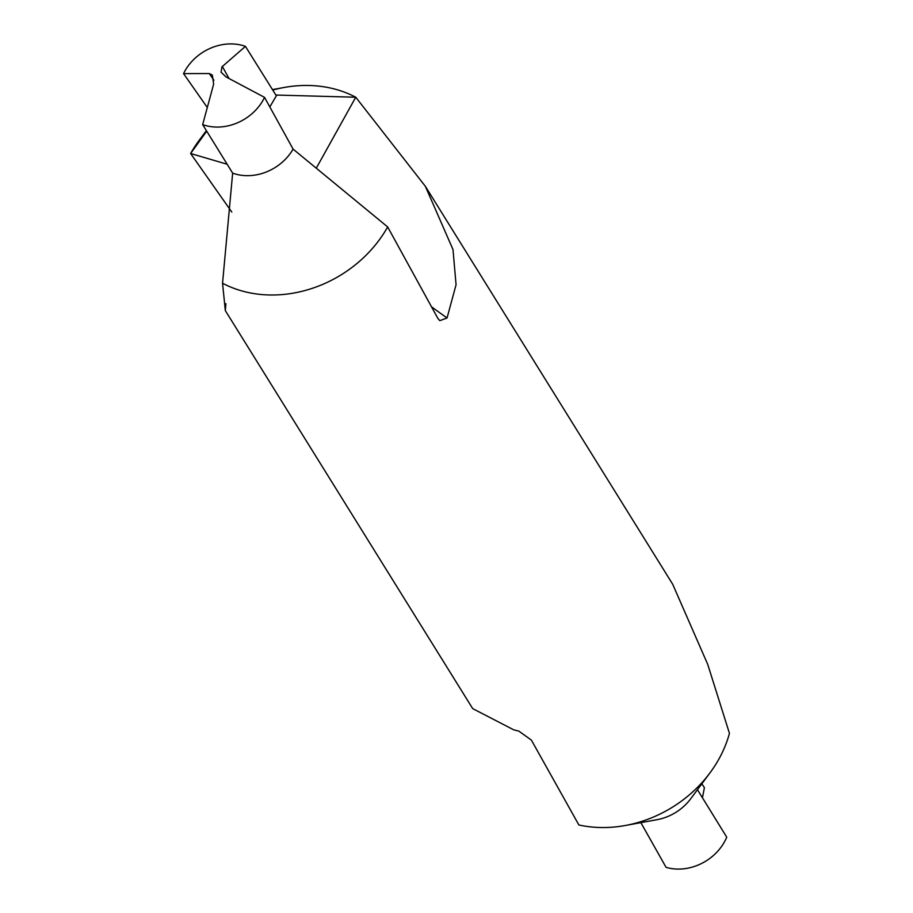 <?xml version="1.0" encoding="UTF-8"?>
<svg xmlns="http://www.w3.org/2000/svg" width="913" height="913" viewBox="0 0 913 913"><rect width="100%" height="100%" fill="white"/><g stroke="black" fill="none" stroke-linecap="round" stroke-linejoin="round"><path stroke-width="1.37" d="M202.663 124.613L232.655 173.139L222.544 283.235L225.328 310.614L472.694 708.614L513.825 729.875L518.858 731.13L531.377 740.101L578.876 824.975A117.754 99.312 -31.9 0 0 625.371 825.489A117.754 99.312 -31.9 0 0 709.926 772.934A117.754 99.312 -31.9 0 0 729.441 733.356L707.758 664.47L672.721 584.297L425.344 186.298L452.996 249.546L456.066 284.73L447.05 317.975L439.804 320.668L437.886 318.42L387.671 226.949L293.096 149.116L264.553 97.383L226.104 76.966L221.06 72.23L221.962 66.832L245.437 46.369A46.723 39.407 -31.9 0 0 243.223 45.65A46.723 39.407 -31.9 0 0 183.547 73.611L209.26 73.542L212.341 75.106L213.653 84.087L202.663 124.613A46.723 39.407 -31.9 0 0 204.877 125.332A46.723 39.407 -31.9 0 0 264.553 97.383M701.823 783.822L704.414 787.668L702.428 797.768M640.869 822.647L666.068 867.35A46.723 39.407 -31.9 0 0 726.737 837.175L697.452 789.688M222.544 283.235A117.754 99.312 -31.9 0 0 240.827 290.631A117.754 99.312 -31.9 0 0 387.671 226.949A117.754 99.312 -31.9 0 1 240.827 290.631A117.754 99.312 -31.9 0 1 222.544 283.235M225.328 310.614L225.888 303.607M231.811 212.067L190.623 153.51L227.154 164.237L190.623 153.51L206.703 131.164M245.437 46.369L275.863 95.043L355.75 97.223L316.275 168.186L355.75 97.223A117.754 99.312 -31.9 0 0 337.468 89.828A117.754 99.312 -31.9 0 0 272.747 90.067M206.669 131.107A117.754 99.312 -31.9 0 0 190.623 153.51A117.754 99.312 -31.9 0 1 199.365 140.066L206.384 130.639M272.462 89.611L283.909 87.511A117.754 99.312 -31.9 0 1 337.468 89.828A117.754 99.312 -31.9 0 1 355.75 97.223L425.344 186.298M625.371 825.489L657.109 819.669A46.723 39.407 -31.9 0 0 690.662 798.818L709.926 772.934M232.655 173.139A46.723 39.407 -31.9 0 0 235.086 173.938A46.723 39.407 -31.9 0 0 293.096 149.116M207.308 107.529L183.547 73.611M222.35 66.466L229.026 78.507M209.26 73.542L213.904 80.196M431.529 306.802A515.16 181.641 -153.3 0 0 447.05 317.975M276.822 95.009L269.826 106.912"/></g></svg>
